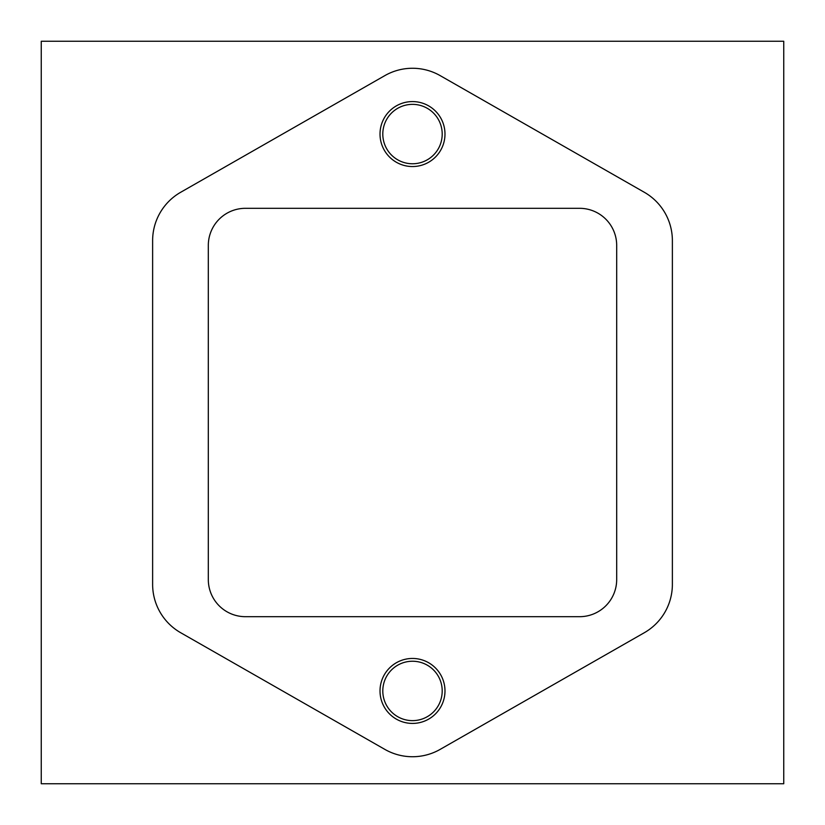<?xml version="1.0" encoding="UTF-8"?>
<svg xmlns="http://www.w3.org/2000/svg" width="825" height="825" viewBox="0 0 825 825"><rect width="100%" height="100%" fill="white"/><g stroke="black" fill="none" stroke-linecap="round" stroke-linejoin="round"><path stroke-width="1.24" d="M41.25 41.25L41.25 783.75L783.75 783.75L783.75 41.25L41.25 41.25M382.8 690.938A29.7 29.7 0 0 0 412.5 720.637A29.7 29.7 0 0 0 442.2 690.938A29.7 29.7 0 0 0 412.5 661.238A29.7 29.7 0 0 0 382.8 690.938M382.8 134.062A29.7 29.7 0 0 0 412.5 163.763A29.7 29.7 0 0 0 442.2 134.062A29.7 29.7 0 0 0 412.5 104.362A29.7 29.7 0 0 0 382.8 134.062M440.127 75.601A55.698 55.698 0 0 0 384.873 75.601L180.685 192.277A55.698 55.698 0 0 0 152.625 240.632L152.625 584.368A55.698 55.698 0 0 0 180.685 632.723L384.873 749.399A55.698 55.698 0 0 0 440.127 749.399L644.315 632.723A55.698 55.698 0 0 0 672.375 584.368L672.375 240.632A55.698 55.698 0 0 0 644.315 192.277L440.127 75.601M444.984 134.062A32.484 32.484 0 0 0 412.5 101.578A32.484 32.484 0 0 0 380.016 134.062A32.484 32.484 0 0 0 412.5 166.547A32.484 32.484 0 0 0 444.984 134.062M444.984 690.938A32.484 32.484 0 0 0 412.5 658.453A32.484 32.484 0 0 0 380.016 690.938A32.484 32.484 0 0 0 412.5 723.422A32.484 32.484 0 0 0 444.984 690.938M616.688 579.562L616.688 245.438A37.125 37.125 0 0 0 579.562 208.312L245.438 208.312A37.125 37.125 0 0 0 208.312 245.438L208.312 579.562A37.125 37.125 0 0 0 245.438 616.688L579.562 616.688A37.125 37.125 0 0 0 616.688 579.562"/></g></svg>
